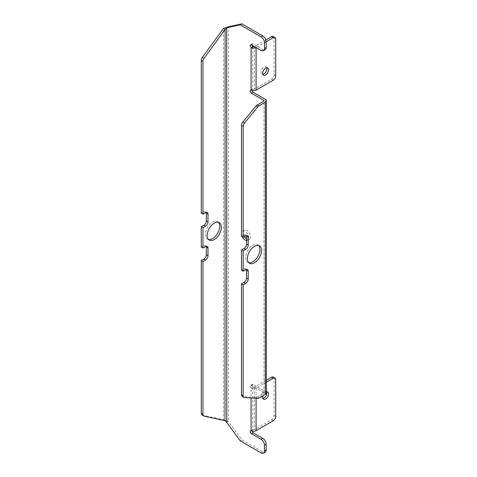 <?xml version="1.0" encoding="UTF-8"?>
<svg xmlns="http://www.w3.org/2000/svg" width="477" height="477" viewBox="0 0 477 477"><rect width="100%" height="100%" fill="white"/><g stroke="black" fill="none" stroke-linecap="round" stroke-linejoin="round"><path stroke-width="0.36" stroke-dasharray="2.38 1.79" d="M266.726 391.861A4.15 2.397 120 0 0 266.065 391.074A4.15 2.397 120 0 0 263.99 391.277A4.15 2.397 120 0 0 261.283 394.932A4.15 2.397 120 0 0 261.915 398.253A4.15 2.397 120 0 0 262.928 398.432M266.351 391.945A4.15 2.397 120 0 0 265.665 392.243A4.15 2.397 120 0 0 263.018 395.707M266.726 67.764A4.15 2.397 120 0 0 266.065 66.977A4.15 2.397 120 0 0 263.99 67.179A4.15 2.397 120 0 0 261.283 70.834A4.15 2.397 120 0 0 261.915 74.156A4.15 2.397 120 0 0 262.928 74.334M218.394 222.246A10.071 5.813 120 0 0 217.625 221.644A10.071 5.813 120 0 0 212.593 222.139A10.071 5.813 120 0 0 206.01 231.017A10.071 5.813 120 0 0 207.555 239.084A10.071 5.813 120 0 0 208.461 239.448M248.678 262.666A10.071 5.813 -60 0 1 247.772 262.302A10.071 5.813 -60 0 1 246.227 254.235A10.071 5.813 -60 0 1 252.804 245.357A10.071 5.813 -60 0 1 257.842 244.862A10.071 5.813 -60 0 1 258.612 245.464M246.526 238.882A5.33 3.077 -120 0 0 246.877 239.108A5.33 3.077 -120 0 0 249.543 239.371A5.33 3.077 -120 0 0 250.359 235.101A5.33 3.077 -120 0 0 246.877 230.403A5.33 3.077 -120 0 0 244.212 230.135A5.33 3.077 -120 0 0 244.433 236.652M246.526 240.563A5.33 3.077 -120 0 0 247.867 240.342A5.33 3.077 -120 0 0 248.684 236.067A5.33 3.077 -120 0 0 245.202 231.369A5.33 3.077 -120 0 0 242.537 231.106A5.33 3.077 -120 0 0 241.499 232.788M241.499 234.38A5.33 3.077 -120 0 0 242.334 236.896M266.351 380.241L254.42 387.127A1.187 0.686 180 0 1 253.031 387.252L252.744 387.044A1.777 1.026 60 0 1 252.273 384.379A1.777 1.026 60 0 1 253.162 384.468L265.313 391.48A3.554 2.051 180 0 1 266.351 392.935M251.939 431.035A1.777 1.026 60 0 1 252.273 429.849A1.777 1.026 60 0 1 252.744 429.777L251.939 431.035M226.772 422.419L228.447 421.453L241.851 439.854L262.797 451.946A4.74 2.737 -120 0 0 265.164 452.184M251.975 45.178A1.777 1.026 60 0 1 252.273 43.836A1.777 1.026 60 0 1 253.162 43.926L262.797 49.489A4.74 2.737 -120 0 0 265.164 49.721M251.939 90.493A1.777 1.026 60 0 1 252.273 89.306A1.777 1.026 60 0 1 252.744 89.235L251.939 90.487M240.175 440.82L241.851 439.854M251.069 430.749L252.744 429.777L252.744 387.044L251.069 388.016A1.777 1.026 60 0 1 250.598 385.35A1.777 1.026 60 0 1 251.486 385.434L263.638 392.452A1.187 0.686 180 0 1 263.984 392.935A1.187 0.686 180 0 1 263.638 393.418L257.228 397.114A3.554 2.051 -60 0 1 256.006 397.454L242.787 396.608A3.554 2.051 -60 0 1 242.233 396.441M251.069 90.201L252.744 89.235L252.744 46.502M246.412 235.632A3.554 2.051 120 0 0 245.786 234.785A3.554 2.051 120 0 0 244.009 234.958L241.499 236.413M246.412 269.493A3.554 2.051 120 0 0 245.786 268.646A3.554 2.051 120 0 0 244.009 268.819L241.499 270.274M224.983 420.642L223.421 419.736L228.447 421.453L228.447 26.772M202.015 415.008A3.554 2.051 120 0 0 202.367 415.145L223.421 419.736L223.421 28.489M201.282 247.05L203.792 245.601A3.554 2.051 -60 0 1 205.569 245.428A3.554 2.051 -60 0 1 206.201 246.275M201.282 213.189L203.792 211.74A3.554 2.051 -60 0 1 205.569 211.567A3.554 2.051 -60 0 1 206.201 212.414M253.031 89.277A1.187 0.686 0 0 0 254.42 89.151L271.532 79.271A3.554 2.051 120 0 0 274.042 74.919L274.042 38.154A3.554 2.051 120 0 0 273.309 36.532M253.031 387.252L251.939 388.463L251.069 388.016L251.069 397.997M266.351 382.172L256.095 388.093A3.554 2.051 180 0 1 251.939 388.463M253.031 429.819A1.187 0.686 0 0 0 254.42 429.694L271.532 419.82A3.554 2.051 120 0 0 274.042 415.461L274.042 378.702A3.554 2.051 120 0 0 273.309 377.074M266.148 41.749L256.095 47.551M265.85 39.985L254.42 46.585L254.42 89.151M265.313 99.311L265.313 391.48M263.638 393.418L263.638 392.452M261.122 452.917L262.797 451.946M251.486 385.434L253.162 384.468M251.486 44.892L253.162 43.926M261.122 50.455L262.797 49.489M244.009 234.958L245.685 235.924M244.009 268.819L245.685 269.785M242.787 396.608L244.462 397.574M256.006 397.454L257.681 398.42M257.228 397.114L258.904 398.08M204.043 416.111L202.367 415.145M205.468 246.567L203.792 245.601M205.468 212.706L203.792 211.74M256.095 388.093L256.095 398.319M254.42 387.127L254.42 429.694M275.718 39.126L274.042 38.154M275.718 75.885L274.042 74.919M273.208 80.243L271.532 79.271M275.718 379.668L274.042 378.702M275.718 416.433L274.042 415.461M273.208 420.786L271.532 419.82M263.59 399.219L261.915 398.253M263.59 75.127L261.915 74.156M209.23 240.056L207.555 239.084M257.842 244.862L259.518 245.828M242.537 231.106L244.212 230.135M250.598 430.82L252.273 429.849M250.598 385.35L252.273 384.379M250.598 90.272L252.273 89.306M250.598 44.802L252.273 43.836M247.867 240.342L249.543 239.371M263.984 392.935L263.984 100.76M245.786 234.785L247.462 235.751M245.786 268.646L247.462 269.612M247.772 262.302L249.447 263.274M219.301 222.61L217.625 221.644M207.245 246.394L205.569 245.428M207.245 212.533L205.569 211.567M267.74 67.943L266.065 66.977M267.74 392.04L266.065 391.074"/><path stroke-width="0.72" d="M262.928 398.432A4.15 2.397 120 0 0 263.99 398.051A4.15 2.397 120 0 0 266.726 391.861M263.018 395.707A4.15 2.397 120 0 0 263.59 399.219A4.15 2.397 120 0 0 265.665 399.016A4.15 2.397 120 0 0 268.372 395.361A4.15 2.397 120 0 0 267.74 392.04A4.15 2.397 120 0 0 266.351 391.945M262.928 74.334A4.15 2.397 120 0 0 263.99 73.953A4.15 2.397 120 0 0 266.726 67.764M265.665 68.145A4.15 2.397 120 0 0 262.958 71.8A4.15 2.397 120 0 0 263.59 75.127A4.15 2.397 120 0 0 265.665 74.919A4.15 2.397 120 0 0 268.372 71.264A4.15 2.397 120 0 0 267.74 67.943A4.15 2.397 120 0 0 265.665 68.145M208.461 239.448A10.071 5.813 120 0 0 212.593 238.589A10.071 5.813 120 0 0 218.919 230.48A10.071 5.813 120 0 0 218.394 222.246M214.268 223.111A10.071 5.813 120 0 0 207.686 231.983A10.071 5.813 120 0 0 209.23 240.056A10.071 5.813 120 0 0 214.268 239.555A10.071 5.813 120 0 0 220.845 230.677A10.071 5.813 120 0 0 219.301 222.61A10.071 5.813 120 0 0 214.268 223.111M254.485 246.329A10.071 5.813 -60 0 1 259.518 245.828A10.071 5.813 -60 0 1 261.062 253.901A10.071 5.813 -60 0 1 254.485 262.773A10.071 5.813 -60 0 1 249.447 263.274A10.071 5.813 -60 0 1 247.903 255.201A10.071 5.813 -60 0 1 254.485 246.329M258.612 245.464A10.071 5.813 -60 0 1 259.136 253.698A10.071 5.813 -60 0 1 252.804 261.807A10.071 5.813 -60 0 1 248.678 262.666M244.433 236.652A5.33 3.077 -120 0 0 246.526 238.882M241.499 232.788A5.33 3.077 -120 0 0 241.499 234.38M242.334 236.896A5.33 3.077 -120 0 0 245.202 240.074A5.33 3.077 -120 0 0 246.526 240.563M254.42 46.585L254.42 46.585A1.187 0.686 180 0 1 253.031 46.71L251.069 47.467A1.777 1.026 60 0 1 250.598 44.802A1.777 1.026 60 0 1 251.486 44.892L261.122 50.455A4.74 2.737 -120 0 0 263.489 50.687L265.164 49.721A4.74 2.737 -120 0 0 266.148 47.551L266.148 41.749A4.74 2.737 -120 0 0 262.797 35.942L241.851 23.85L228.447 26.772L225.096 29.461L204.043 58.355A3.554 2.051 120 0 0 202.958 61.378L202.958 214.161L205.468 212.706A3.554 2.051 -60 0 1 207.245 212.533A3.554 2.051 -60 0 1 207.984 214.161L207.984 221.9A3.554 2.051 -60 0 1 205.468 226.253L202.958 227.702L202.958 248.022L205.468 246.567A3.554 2.051 -60 0 1 207.245 246.394A3.554 2.051 -60 0 1 207.984 248.022L207.984 255.761A3.554 2.051 -60 0 1 205.468 260.114L202.958 261.563L202.958 414.346A3.554 2.051 120 0 0 203.691 415.974A3.554 2.051 120 0 0 204.043 416.111L225.096 420.702L226.772 422.419L240.175 440.82L261.122 452.917A4.74 2.737 -120 0 0 263.489 453.15L265.164 452.184A4.74 2.737 -120 0 0 266.148 450.014L266.148 444.206A4.74 2.737 -120 0 0 262.797 438.405L253.162 432.842A1.777 1.026 60 0 1 251.939 431.035A3.554 2.051 0 0 0 256.095 430.665L273.208 420.786A3.554 2.051 120 0 0 275.718 416.433L275.718 379.668A3.554 2.051 120 0 0 274.985 378.04A3.554 2.051 120 0 0 273.208 378.219L266.351 382.172M252.744 46.502A1.777 1.026 60 0 1 251.975 45.178M263.638 101.243A1.187 0.686 0 0 0 263.984 100.76A1.187 0.686 0 0 0 263.638 100.277L263.638 101.243L257.228 104.946A3.554 2.051 -60 0 0 256.006 106.013L242.787 122.124A3.554 2.051 -60 0 0 241.499 125.409L241.499 236.413L243.175 237.379L243.175 126.375A3.554 2.051 -60 0 1 244.462 123.096L257.681 106.985A3.554 2.051 -60 0 1 258.904 105.912L265.313 102.215A3.554 2.051 0 0 0 266.351 100.76A3.554 2.051 0 0 0 265.313 99.311L253.162 92.299A1.777 1.026 60 0 1 251.939 90.493A3.554 2.051 0 0 0 256.095 90.123L273.208 80.243A3.554 2.051 120 0 0 275.718 75.885L275.718 39.126A3.554 2.051 120 0 0 274.985 37.498A3.554 2.051 120 0 0 273.208 37.671L264.473 42.715A4.74 2.737 -120 0 0 261.122 36.908L240.175 24.816L226.676 27.809L226.772 422.419M240.175 24.816L241.851 23.85M263.638 100.277L251.486 93.265A1.777 1.026 60 0 1 250.324 91.697A1.777 1.026 60 0 1 250.598 90.272A1.777 1.026 60 0 1 251.069 90.201L251.939 90.487M263.489 50.687A4.74 2.737 -120 0 0 264.473 48.517L264.473 42.715M263.489 453.15A4.74 2.737 -120 0 0 264.473 450.98L264.473 445.178A4.74 2.737 -120 0 0 261.122 439.371L251.486 433.808A1.777 1.026 60 0 1 250.324 432.24A1.777 1.026 60 0 1 250.598 430.82A1.777 1.026 60 0 1 251.069 430.749L251.939 431.035M266.351 100.76L266.351 392.935A3.554 2.051 180 0 1 265.313 394.384L258.904 398.08A3.554 2.051 -60 0 1 257.681 398.42L244.462 397.574A3.554 2.051 -60 0 1 243.908 397.413A3.554 2.051 -60 0 1 243.175 395.785L243.175 284.781L245.685 283.332A3.554 2.051 120 0 0 248.201 278.979L248.201 271.24A3.554 2.051 120 0 0 247.462 269.612A3.554 2.051 120 0 0 245.685 269.785L243.175 271.24L243.175 250.92L245.685 249.471A3.554 2.051 120 0 0 248.201 245.118L248.201 237.379A3.554 2.051 120 0 0 247.462 235.751A3.554 2.051 120 0 0 245.685 235.924L243.175 237.379M243.175 271.24L241.499 270.274L241.499 249.954L244.009 248.505A3.554 2.051 120 0 0 246.526 244.152L246.526 236.413A3.554 2.051 120 0 0 246.412 235.632M241.499 249.954L243.175 250.92M243.908 397.413L242.233 396.441A3.554 2.051 -60 0 1 241.499 394.819L241.499 283.815L244.009 282.366A3.554 2.051 120 0 0 246.526 278.013L246.526 270.274A3.554 2.051 120 0 0 246.412 269.493M241.499 283.815L243.175 284.781M228.447 26.772L223.421 28.489L225.096 29.461L224.983 420.642M202.958 261.563L201.282 260.597L201.282 413.38A3.554 2.051 120 0 0 202.015 415.008L203.691 415.974M206.201 246.275A3.554 2.051 -60 0 1 206.308 247.05L206.308 254.796A3.554 2.051 -60 0 1 203.792 259.148L201.282 260.597M202.958 248.022L201.282 247.05L201.282 226.736L202.958 227.702M206.201 212.414A3.554 2.051 -60 0 1 206.308 213.189L206.308 220.934A3.554 2.051 -60 0 1 203.792 225.287L201.282 226.736M202.958 214.161L201.282 213.189L201.282 60.406A3.554 2.051 120 0 1 202.367 57.389L223.421 28.489M253.031 46.71L251.939 47.921L251.069 47.467L251.069 90.201M256.095 90.123L256.095 47.551A3.554 2.051 180 0 1 251.939 47.921M274.985 37.498L273.309 36.532A3.554 2.051 120 0 0 271.532 36.705L265.85 39.985M274.985 378.04L273.309 377.074A3.554 2.051 120 0 0 271.532 377.247L266.351 380.241M251.069 397.997L251.069 430.749M261.122 36.908L262.797 35.942M264.473 450.98L266.148 450.014M264.473 445.178L266.148 444.206M261.122 439.371L262.797 438.405M251.486 433.808L253.162 432.842M251.486 93.265L253.162 92.299M264.473 48.517L266.148 47.551M265.313 102.215L265.313 394.384M257.228 104.946L258.904 105.912M256.006 106.013L257.681 106.985M242.787 122.124L244.462 123.096M241.499 125.409L243.175 126.375M246.526 236.413L248.201 237.379M246.526 244.152L248.201 245.118M244.009 248.505L245.685 249.471M246.526 270.274L248.201 271.24M246.526 278.013L248.201 278.979M244.009 282.366L245.685 283.332M241.499 394.819L243.175 395.785M202.958 414.346L201.282 413.38M205.468 260.114L203.792 259.148M207.984 255.761L206.308 254.796M207.984 248.022L206.308 247.05M205.468 226.253L203.792 225.287M207.984 221.9L206.308 220.934M207.984 214.161L206.308 213.189M202.958 61.378L201.282 60.406M204.043 58.355L202.367 57.389M256.095 398.319L256.095 430.665M273.208 37.671L271.532 36.705M273.208 378.219L271.532 377.247"/></g></svg>
